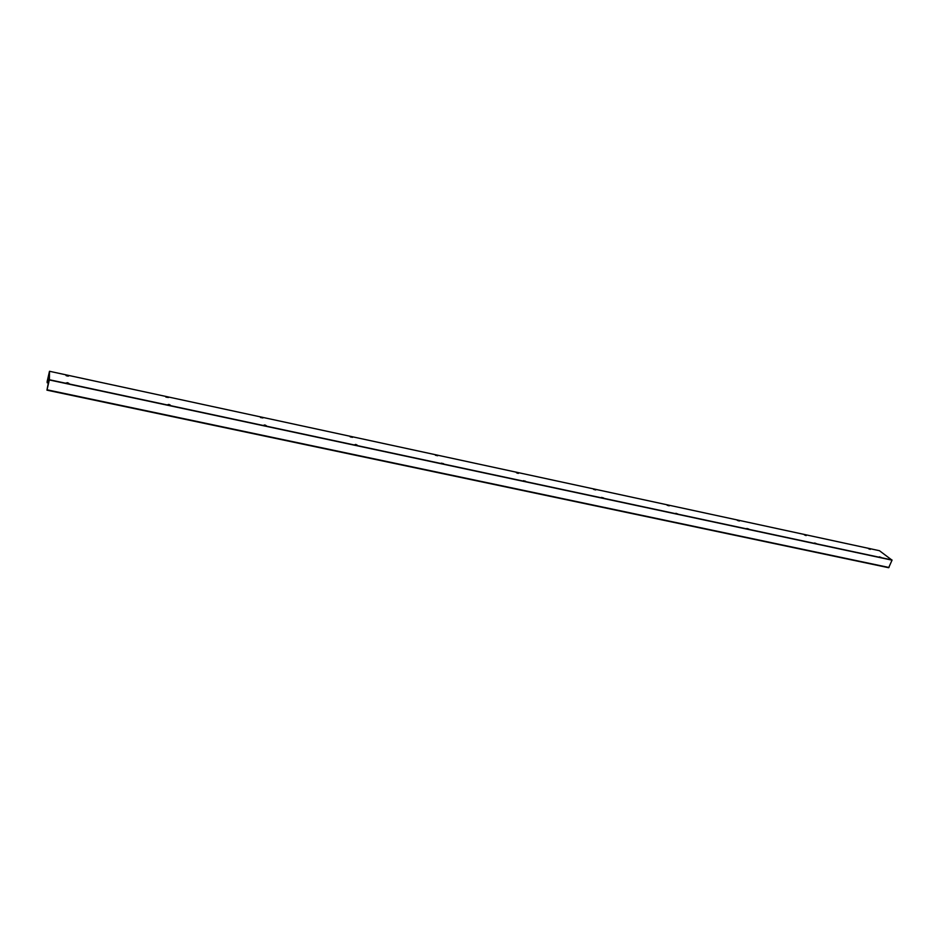 <?xml version="1.0" encoding="UTF-8"?>
<svg xmlns="http://www.w3.org/2000/svg" width="939" height="939" viewBox="0 0 939 939"><rect width="100%" height="100%" fill="white"/><g stroke="black" fill="none" stroke-linecap="round" stroke-linejoin="round"><path stroke-width="1.41" d="M868.528 548.716L870.277 549.374M804.394 534.878L806.19 535.57M805.873 535.523L804.406 534.89L805.873 535.523M737.326 520.394L739.369 521.016M667.136 505.252L669.214 505.839M593.589 489.372L595.713 489.947M516.438 472.728L518.41 473.385M517.835 473.326L516.497 472.775L517.835 473.326M435.403 455.239L437.656 455.755M350.2 436.858L352.536 437.339M260.479 417.503L262.908 417.961M165.886 397.091L168.433 397.514M66 375.541L68.453 376.116M67.279 376.023L66.082 375.6L67.256 375.26L68.688 375.94L67.279 376.023M879.397 556.827L881.181 557.496M880.923 557.496L879.409 556.827L880.923 557.496M814.653 542.988L816.461 543.681M746.881 528.481L748.935 529.115M675.904 513.304L677.805 514.009M677.371 513.95L675.951 513.351L677.371 513.95M601.488 497.4L603.648 497.987M523.363 480.698L525.582 481.249M441.26 463.15L443.548 463.678M354.86 444.675L357.008 445.321M356.233 445.25L354.942 444.746L355.728 444.417L357.231 445.168L356.233 445.25M263.812 425.214L266.054 425.837M265.162 425.766L263.894 425.285L264.798 424.933L266.277 425.684L265.162 425.766M167.729 404.686L170.076 405.284M169.043 405.202L167.823 404.744L168.844 404.392L170.311 405.108L169.043 405.202M66.176 382.971L68.664 383.558M67.479 383.476L66.27 383.042L67.455 382.678L68.899 383.382L67.479 383.476M879.432 550.7L49.497 371.281L879.432 550.7L892.038 560.16L888.681 567.719L46.95 390.166L49.38 379.743L49.497 371.281L47.114 381.704L48.91 375.001L48.875 380.178L46.95 390.143L888.681 567.719M48.382 382.983L47.103 382.713M888.987 567.485L47.056 389.802M892.015 559.973L49.38 379.743M892.038 560.16L49.333 379.955"/></g></svg>
